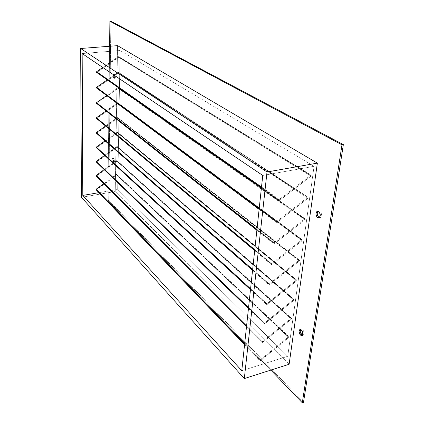 <?xml version="1.0" encoding="UTF-8"?>
<svg xmlns="http://www.w3.org/2000/svg" width="424" height="424" viewBox="0 0 424 424"><rect width="100%" height="100%" fill="white"/><g stroke="black" fill="none" stroke-linecap="round" stroke-linejoin="round"><path stroke-width="0.32" stroke-dasharray="2.12 1.59" d="M301.777 334.79L303.245 335.262L304.077 333.926L302.853 334.292L304.077 333.926C303.976 330.974 303.001 329.358 301.151 329.072L300.611 329.469M318.954 217.289L320.597 217.422L321.546 215.684L320.237 215.964L321.546 215.684C321.54 212.721 320.571 211.12 318.641 210.876L318.026 211.194M113.144 75.557L113.78 73.935C114.438 74.131 114.809 75.064 114.888 76.739L115.853 76.643C115.773 74.974 115.402 74.041 114.745 73.84L114.104 75.461L113.144 75.557L113.197 76.415L113.982 78.276L114.321 78.339L114.809 77.507L114.655 75.053L114.045 74.009L113.42 74.221L113.144 75.557L114.104 75.461L114.613 77.788L114.946 78.18L115.572 77.979L115.853 76.643L115.339 74.306L114.671 73.856L114.104 75.461C114.183 77.131 114.554 78.064 115.211 78.26L115.853 76.643L114.888 76.739L114.252 78.355C113.59 78.159 113.224 77.226 113.144 75.557M112 159.8L112.508 158.491C113.171 158.698 113.553 159.641 113.648 161.311L114.57 161.173C114.469 159.504 114.088 158.56 113.42 158.353L112.911 159.662L112 159.8L112.222 161.38L113.113 162.625L113.648 161.311L113.166 159.064L112.53 158.486L112 159.8L112.911 159.662L113.712 162.339L114.305 162.312L114.491 161.851L114.083 158.926L113.447 158.348L112.911 159.662C113.012 161.332 113.394 162.27 114.061 162.482L114.57 161.173L113.648 161.311L113.144 162.62C112.482 162.413 112.1 161.47 112 159.8M118.338 56.646L310.909 175.138L118.524 56.578L102.762 67.458L118.338 56.646L310.654 175.255L311.195 175.197L311.258 175.828L279.49 200.419L279.013 200.245L279.289 199.45L310.654 175.255L279.289 199.45L261.513 187.016L279.289 199.45L279.114 200.377L279.686 200.314L311.015 176.14L118.699 57.298L118.831 56.726L118.338 56.646M118.084 72.313L307.866 197.282L118.264 72.244L107.277 79.86L118.084 72.313L307.617 197.404L308.153 197.335L308.11 198.114L277.052 222.298L276.496 222.377L276.66 221.466L307.617 197.404L276.66 221.466L259.207 208.465L276.66 221.466L276.474 222.362L277.052 222.298L307.972 198.247L118.439 72.949L118.566 72.387L118.084 72.313M117.83 87.694L304.909 218.821L118.01 87.625L106.663 95.543L117.83 87.694L304.66 218.943L305.19 218.869L305.153 219.621L274.487 243.683L273.941 243.768L274.1 242.883L304.66 218.943L274.1 242.883L256.96 229.352L274.1 242.883L273.904 243.742L274.487 243.683L305.015 219.759L118.179 88.314L118.312 87.763L117.83 87.694M117.581 102.804L302.031 239.788L117.761 102.735L106.095 110.929L117.581 102.804L301.782 239.91L302.307 239.825L302.27 240.562L271.805 264.597L271.344 264.459L271.609 263.717L301.782 239.91L271.609 263.717L254.776 249.688L271.609 263.717L271.408 264.55L271.996 264.486L302.137 240.694L117.93 103.408L118.058 102.862L117.581 102.804M117.337 117.644L299.227 260.198L117.517 117.575L105.571 126.018L117.337 117.644L298.978 260.32L299.498 260.23L299.466 260.946L269.192 284.88L268.885 284.557L269.187 283.995L298.978 260.32L269.187 283.995L252.646 269.5L269.187 283.995L268.98 284.801L269.569 284.737L299.333 261.078L117.337 117.644M117.098 132.23L296.493 280.073L117.273 132.156L105.083 140.826L117.098 132.23L296.254 280.2L296.763 280.1L296.731 280.794L266.834 304.602L266.532 304.289L266.823 303.743L296.254 280.2L266.823 303.743L250.573 288.808L266.823 303.743L266.617 304.517L267.205 304.453L296.604 280.926L117.443 132.807L117.49 132.203L117.098 132.23M116.86 146.556L293.837 299.439L117.04 146.487L104.627 155.359L116.86 146.556L293.594 299.567L294.102 299.461L294.071 300.139L264.539 323.809L264.237 323.512L264.528 322.977L293.594 299.567L264.528 322.977L248.549 307.628L264.528 322.977L264.311 323.724L264.905 323.66L293.943 300.266L117.204 147.123L117.252 146.529L116.86 146.556M116.632 160.638L291.24 318.313L116.807 160.569L104.203 169.632L116.632 160.638L291.007 318.44L291.505 318.329L291.479 318.986L262.297 342.528L262 342.242L262.286 341.712L291.007 318.44L262.286 341.712L246.577 325.982L262.286 341.712L262.069 342.438L262.663 342.375L291.352 319.118L116.966 161.189L117.013 160.606L116.632 160.638M116.404 174.481L288.712 336.714L116.573 174.407L103.811 183.645L116.404 174.481L288.479 336.841L289.062 336.804L288.951 337.366L260.119 360.766L259.822 360.495L260.103 359.976L288.479 336.841L260.103 359.976L244.653 343.885L260.103 359.976L259.886 360.681L260.474 360.612L288.824 337.493L116.738 175.022L116.86 174.513L116.404 174.481M82.161 53.556L120.109 50.514L117.687 189.47L98.893 192.671L117.687 189.47L287.726 356.308L314.051 166.319L262.753 175.451L314.051 166.319L120.109 50.514L82.161 53.556M96.513 87.964L118.439 72.949L118.487 72.297L308.147 197.33L307.972 198.247L118.439 72.949L96.942 87.964L277.052 222.298L96.805 88.028M96.82 118.344L117.93 103.408L117.999 102.799L302.328 239.841L302.137 240.694L117.93 103.408L96.82 118.344L271.996 264.486L96.82 118.344L96.375 118.338M96.698 147.653L117.443 132.807L117.522 132.23L296.805 280.132L296.604 280.926L117.443 132.807L96.698 147.653L267.205 304.453L96.698 147.653L96.248 147.642M96.142 175.955L96.449 176.013M96.582 175.949L116.966 161.189L117.061 160.643L291.558 318.371L291.352 319.118L116.966 161.189L96.582 175.949L262.663 342.375L96.582 175.949L96.126 175.939M96.391 189.798L116.738 175.022L116.833 174.487L289.036 336.767L288.824 337.493L116.738 175.022L96.524 189.735L260.474 360.612L96.524 189.735L96.068 189.719M96.64 161.926L117.204 147.123L117.289 146.556L294.15 299.498L293.943 300.266L117.204 147.123L96.64 161.926L264.905 323.66L96.64 161.926L96.184 161.915M96.624 133.194L117.681 118.238L117.755 117.644L299.529 260.251L299.333 261.078L117.681 118.238L96.757 133.131L269.569 284.737L96.757 133.131L96.312 133.12M96.884 103.292L118.179 88.314L118.238 87.689L305.195 218.874L305.015 219.759L118.179 88.314L96.884 103.292L274.487 243.683L96.884 103.292L96.444 103.292M96.46 103.308L96.746 103.355M97.011 72.356L279.686 200.314L97.011 72.356L118.699 57.298L96.868 72.419M241.77 370.709L287.726 356.308L241.77 370.709M117.565 45.649L115.243 191.516L81.445 197.308L115.243 191.516L289.131 364.258L115.243 191.516L117.565 45.649M270.846 370.099L107.86 200.637L109.604 46.264L107.86 200.637L270.846 370.099M303.494 402.381L108.74 200.483L110.871 21.2L108.74 200.483L107.86 200.637L108.74 200.483L303.494 402.381M302.503 335.246L303.186 335.283L304.077 333.926L303.791 331.557L303.25 330.418L301.782 329.088L300.542 329.57M319.495 217.554L320.189 217.586L321.546 215.684L321.233 213.087L319.85 211.168L319.002 210.855L317.608 211.735M314.051 166.319L120.109 50.514L117.687 189.47L287.726 356.308L314.051 166.319M118.699 57.298L118.736 56.63L311.179 175.186L311.015 176.14L118.699 57.298M299.943 329.427L301.151 329.072M317.369 211.147L318.641 210.876M113.78 73.935L114.745 73.84M112.508 158.491L113.42 158.353M116.833 174.487L289.036 336.767M244.569 344.696L259.886 360.681M117.061 160.643L291.558 318.371M246.492 326.809L262.069 342.438M117.289 146.556L294.15 299.498M248.459 308.465L264.311 323.724M117.522 132.23L296.805 280.132M250.483 289.661L266.617 304.517M117.755 117.644L299.529 260.251M252.556 270.369L268.98 284.801M117.999 102.799L302.328 239.841M254.681 250.573L271.408 264.55M118.238 87.689L305.195 218.874M256.865 230.253L273.904 243.742M118.487 72.297L308.147 197.33M259.106 209.392L276.474 222.362M118.736 56.63L311.179 175.186M261.412 187.959L279.114 200.377M113.144 162.62L114.061 162.482M114.252 78.355L115.211 78.26M318.922 217.862L320.189 217.586M301.973 335.649L303.186 335.283"/><path stroke-width="0.64" d="M299.031 330.8L299.927 329.432C301.771 329.718 302.747 331.34 302.853 334.292L302.021 330.784L300.558 329.448L299.317 329.93L299.031 331.928L300.558 335.156L302.021 335.633L302.853 334.292L301.962 335.649C300.113 335.363 299.137 333.746 299.031 330.8L300.25 330.434L299.031 330.8M300.611 329.469L300.25 331.568L301.777 334.79M315.975 213.076L317.332 211.157C319.261 211.401 320.231 213.002 320.237 215.964L320.247 214.677L319.33 212.228L317.693 211.131L316.304 212.016L315.965 214.353L316.871 216.786L317.65 217.57L319.288 217.708L320.237 215.964L318.885 217.872C316.951 217.629 315.981 216.028 315.975 213.076L317.279 212.795L315.975 213.076M318.026 211.194L317.279 212.795L317.269 214.072L318.175 216.505L318.954 217.289M82.802 195.411L82.161 53.556L82.802 195.411L241.77 370.709L262.753 175.451L241.77 370.709L82.802 195.411L98.893 192.671L82.802 195.411M259.106 209.392L96.513 87.964L96.571 87.333L259.207 208.465L96.571 87.333L107.277 79.86L96.571 87.333L96.534 87.98M254.681 250.573L96.375 118.338L96.455 117.745L254.776 249.688L96.455 117.745L106.095 110.929L96.455 117.745L96.396 118.354M96.54 118.418L96.82 118.344M250.483 289.661L96.248 147.642L96.338 147.08L250.573 288.808L96.338 147.08L105.083 140.826L96.338 147.08L96.264 147.663M96.423 147.727L96.698 147.653M246.492 326.809L96.126 175.939L96.227 175.404L246.577 325.982L96.227 175.404L104.203 169.632L96.227 175.404L96.142 175.955M244.569 344.696L96.068 189.719L96.174 189.199L244.653 343.885L96.174 189.199L103.811 183.645L96.174 189.199L96.084 189.735M248.459 308.465L96.184 161.915L96.285 161.364L248.549 307.628L96.285 161.364L104.627 155.359L96.285 161.364L96.206 161.931M96.243 161.957L96.64 161.926M252.556 270.369L96.312 133.12L96.396 132.542L252.646 269.5L96.396 132.542L105.571 126.018L96.396 132.542L96.328 133.136M256.865 230.253L96.444 103.292L96.513 102.677L256.96 229.352L96.513 102.677L106.663 95.543L96.513 102.677L96.46 103.308M96.582 72.361L96.635 71.709L261.513 187.016L96.635 71.709L102.762 67.458L96.635 71.709L96.603 72.377L261.412 187.959M289.131 364.258L317.353 163.123L267.009 171.985L244.314 378.574L289.131 364.258L244.314 378.574L81.445 197.308L80.65 48.49L267.009 171.985L317.353 163.123L117.565 45.649L80.65 48.49L117.565 45.649L317.353 163.123L289.131 364.258M244.314 378.574L81.445 197.308L80.65 48.49L267.009 171.985L244.314 378.574M262.753 175.451L82.161 53.556L262.753 175.451M302.301 402.8L270.846 370.099L302.301 402.8L341.972 144.823L302.301 402.8L303.494 402.381L302.301 402.8M109.604 46.264L109.89 21.258L341.972 144.823L343.35 144.595L303.494 402.381L343.35 144.595L341.972 144.823L109.89 21.258L109.604 46.264M110.871 21.2L343.35 144.595L110.871 21.2L109.89 21.258L110.871 21.2M300.542 329.57L300.25 330.434C300.203 332.708 300.955 334.313 302.503 335.246M317.608 211.735L317.279 212.795C317.173 215.148 317.915 216.738 319.495 217.554"/></g></svg>
